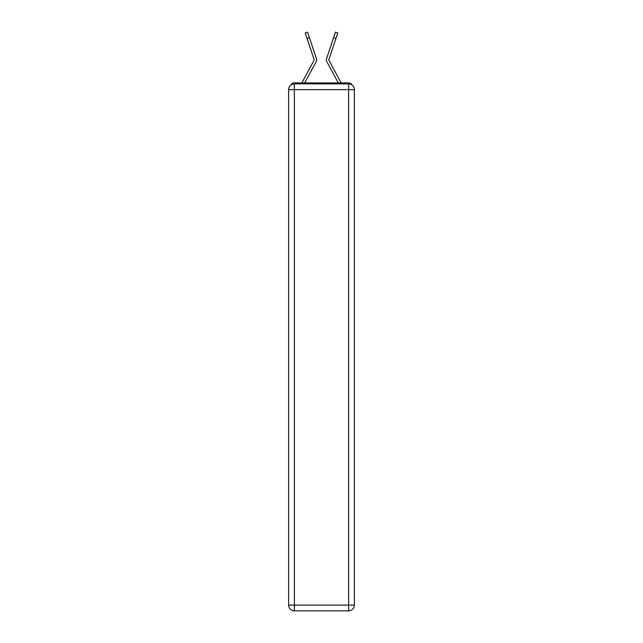 <?xml version="1.0" encoding="UTF-8"?>
<svg xmlns="http://www.w3.org/2000/svg" width="643" height="643" viewBox="0 0 643 643"><rect width="100%" height="100%" fill="white"/><g stroke="black" fill="none" stroke-linecap="round" stroke-linejoin="round"><path stroke-width="0.96" d="M352.018 85.005A3.834 3.834 0 0 0 348.619 82.931L294.381 82.931A3.834 3.834 0 0 0 290.982 85.005M294.381 82.931L301.889 82.931A9.581 9.581 0 0 1 302.242 82.208L314.218 59.936L305.216 32.938L307.571 32.15L309.396 37.599L307.032 38.395M313.728 66.189L304.686 82.931L313.728 66.189L304.686 82.931L313.728 66.189L304.686 82.931L313.728 66.189L304.686 82.931L306.55 82.931M336.45 82.931L338.314 82.931L329.272 66.189M328.83 60.12L340.758 82.208A9.581 9.581 0 0 1 341.111 82.931L348.619 82.931M304.686 82.931L316.364 61.302A2.877 2.877 0 0 0 316.565 59.027L309.396 37.599M338.314 82.931L326.636 61.302A2.877 2.877 0 0 1 326.435 59.027L335.429 32.15L337.784 32.938L335.429 32.15L337.784 32.938L335.429 32.15L337.784 32.938L335.429 32.15L337.784 32.938L335.429 32.15L337.784 32.938L335.429 32.15L337.784 32.938L335.429 32.15L337.784 32.938L335.429 32.15L337.784 32.938L335.967 38.395L333.604 37.599M294.381 83.887L348.619 83.887A5.747 5.747 0 0 1 354.365 89.634L354.365 605.103A5.747 5.747 0 0 1 348.619 610.85L294.381 610.85L294.381 605.103L348.619 605.103L348.619 89.634L294.381 89.634L294.381 605.103L288.635 605.103L288.635 89.634L294.381 89.634L294.381 83.887A5.747 5.747 0 0 0 288.635 89.634A5.747 5.747 0 0 1 294.381 83.887M288.635 605.103A5.747 5.747 0 0 0 294.381 610.85A5.747 5.747 0 0 1 288.635 605.103M328.798 59.815L335.967 38.395M337.784 32.938L335.429 32.15M348.619 610.85A5.747 5.747 0 0 0 354.365 605.103L348.619 605.103L348.619 610.85M354.365 89.634A5.747 5.747 0 0 0 348.619 83.887L348.619 89.634L354.365 89.634"/></g></svg>
